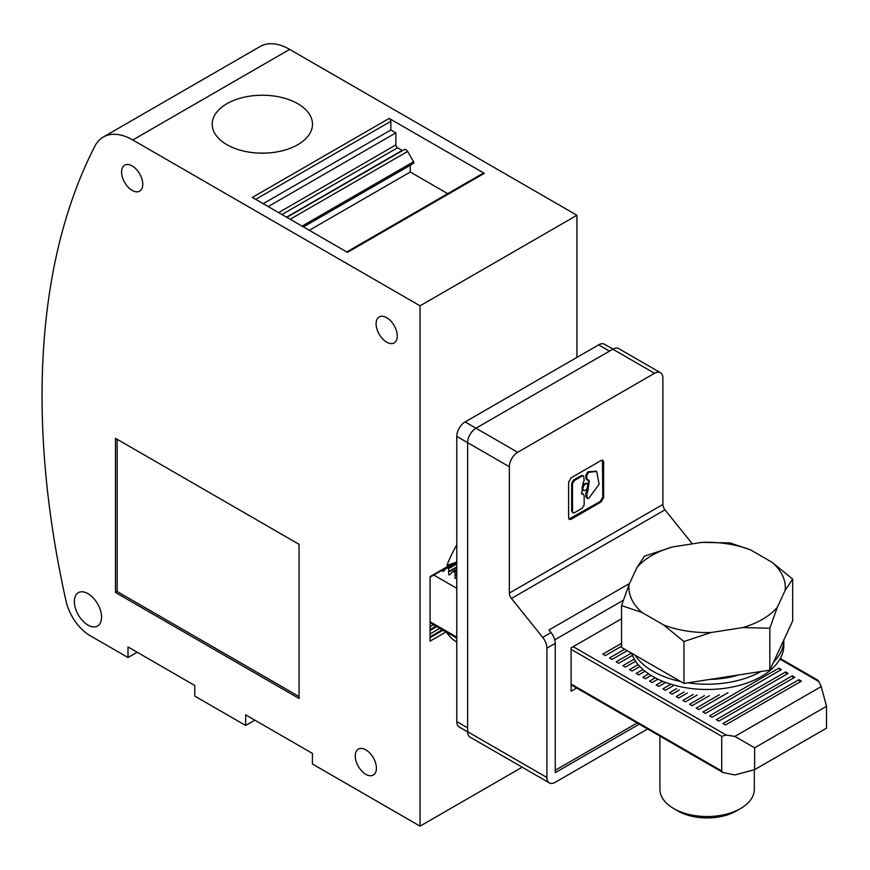 <?xml version="1.0" encoding="UTF-8"?>
<svg xmlns="http://www.w3.org/2000/svg" width="870" height="870" viewBox="0 0 870 870"><rect width="100%" height="100%" fill="white"/><g stroke="black" fill="none" stroke-linecap="round" stroke-linejoin="round"><path stroke-width="1.3" d="M639.254 724.177L555.245 772.669L555.245 643.343L546.904 648.161L546.904 777.486A11.799 6.819 120 0 0 549.34 782.891A11.799 6.819 120 0 0 555.245 782.304L647.595 728.995M692.335 543.87L664.974 509.831A5.905 3.404 -120 0 1 662.886 504.448L662.886 378.102A11.799 6.819 -60 0 0 660.45 372.697A11.799 6.819 -60 0 0 654.544 373.284L517.693 452.291A11.799 6.819 -60 0 0 509.352 466.744L467.625 442.656L467.625 731.724A11.799 6.819 120 0 0 470.072 737.129L549.34 782.891M456.783 563.967L448.768 568.599L448.615 572.058L448.811 574.831L450.007 574.744L452.574 571.579L455.021 572.21L455.075 578.441L456.783 577.952M601.148 501.903L603.628 497.586L603.628 461.937L602.899 460.306L601.148 460.48L571.09 477.837L568.61 482.154L568.61 517.802L569.339 519.433L571.09 519.27L601.148 501.903L600.322 501.424L568.98 519.107M582.313 475.955L574.363 480.544L573.526 480.066L581.486 475.477L583.629 475.825L581.486 475.477M455.978 637.492L442.895 630.261M586.771 494.008L587.315 498.521L588.772 498.314L599.125 484.253L596.646 471.453L588.631 472.312L586.771 475.553L586.771 478.837L589.251 480.544L587.815 491.452L586.771 494.008L585.934 493.529L588.805 480.338M448.768 568.599L446.321 567.969L443.754 571.122L442.558 571.22L442.003 570.307M433.793 575.037L456.783 588.316M430.074 621.724L456.783 637.134M574.363 480.544L572.504 483.785L572.504 511.68L573.047 512.898L574.363 512.778L582.313 508.178L584.172 504.937L584.172 495.508L582.291 493.681L583.629 494.29L581.693 493.812L583.128 482.893L584.172 480.338L583.629 475.825M573.526 480.066L571.666 483.307L571.666 511.201L573.047 512.898M596.222 471.235L587.794 471.834L585.934 475.074L585.934 478.359L586.978 479.707M509.352 466.744L509.352 593.101A5.905 3.404 -120 0 0 511.44 598.473L542.728 637.405A11.799 6.819 -120 0 1 546.904 648.161M629.532 583.487L548.992 629.989L551.069 632.588L542.728 637.405M600.322 501.424L602.801 497.107L602.432 460.154M586.771 497.303L585.934 496.824L587.315 498.521M585.934 496.824L585.934 493.529M587.359 483.861L586.521 483.383C584.172 483.154 582.639 484.775 581.954 488.244L583.585 490.495C585.945 490.713 587.467 489.092 588.153 485.623L587.359 483.861C584.999 483.633 583.476 485.253 582.791 488.722L583.585 490.495M581.301 493.529L582.291 493.681M467.625 731.866L459.219 727.005A11.799 6.819 120 0 1 456.783 721.611L456.783 436.392L467.625 442.656A11.799 6.819 -60 0 1 475.966 428.203L612.828 349.196A11.799 6.819 -60 0 1 618.722 348.609L660.45 372.697M456.783 638.047L454.499 636.666L455.597 637.71M555.245 770.265L637.166 722.97M621.561 618.755L571.101 647.889L571.101 691.258L576.669 688.039M586.489 479.587L587.815 480.186M555.245 643.343A11.799 6.819 -120 0 0 551.069 632.588M436.479 626.737L430.074 622.496M436.642 626.639L436.098 626.204M442.743 630.348L436.294 626.085M659.917 736.096L659.917 789.297A47.208 27.253 -0 0 0 673.739 808.567L677.915 810.971A41.303 23.849 -0 0 0 717.804 817.147A41.303 23.849 -0 0 0 736.324 810.971L740.5 808.567A47.208 27.253 -0 0 0 754.323 789.297L754.323 769.743M673.739 808.567A47.208 27.253 -0 0 0 719.338 815.614A47.208 27.253 -0 0 0 740.5 808.567M683.961 683.428L683.961 641.516L663.603 624.943L642.147 612.556L621.561 605.563L621.561 647.4L683.961 683.428L769.83 670.139L792.668 620.93L792.668 579.083L785.131 590.425L777.28 607.358A78.191 45.142 180 0 1 742.85 627.585L769.83 628.227L777.28 607.358M621.561 605.563L629.097 584.433L636.949 567.512L644.485 556.158L672.608 546.915L701.916 542.391A78.191 45.142 180 0 1 750.625 549.916L730.039 542.923L701.916 542.391M683.961 641.516L710.942 632.523L742.85 627.585M769.83 670.139L769.83 628.227M750.625 549.916L772.082 562.314L792.668 579.083M710.942 632.523A78.191 45.142 180 0 1 663.603 624.943M772.082 562.314A78.191 45.142 180 0 1 785.131 590.425M636.949 567.512A78.191 45.142 180 0 1 672.608 546.915M642.147 612.556A78.191 45.142 180 0 1 629.097 584.433M739 674.913A68.447 39.52 180 0 1 724.83 678.111A68.447 39.52 180 0 1 709.789 679.426M612.948 349.12L604.541 344.27A11.799 6.819 120 0 0 598.636 344.857L465.124 421.939A11.799 6.819 -60 0 0 456.783 436.392M635.122 655.23A76.701 44.283 -0 0 0 680.644 681.504M687.898 682.819A76.701 44.283 -0 0 0 760.891 671.52M773.593 662.048A76.701 44.283 -0 0 0 783.826 639.994L783.826 645.203A76.701 44.283 -0 0 1 761.359 676.512A76.701 44.283 -0 0 1 684.353 687.485A76.701 44.283 -0 0 1 631.685 653.239M103.28 137.047L260.163 46.48A59.008 34.071 -120 0 1 289.666 49.394L576.94 215.26L420.058 305.827L132.784 139.972A59.008 34.071 -120 0 0 103.28 137.047A59.008 34.071 -120 0 0 94.83 146.225A826.076 476.934 -120 0 0 66.033 601.039A35.398 20.445 -120 0 0 90.034 635.611L127.999 657.535L127.999 646.932L194.76 685.473L194.76 696.076L245.655 725.46L245.655 714.857L312.417 753.409L312.417 764.001L420.058 826.152L420.058 305.827M212.193 124.203A50.155 28.96 180 0 1 262.349 95.243A50.155 28.96 180 0 1 312.504 124.203A50.155 28.96 180 0 1 262.349 153.163A50.155 28.96 180 0 1 212.193 124.203M389.184 118.418L252.333 197.436L347.467 252.354L484.318 173.347L389.184 118.418A2.36 1.359 60 0 1 390.858 121.311L390.858 129.989L395.861 132.871L268.188 206.582M522.163 767.199L420.058 826.152M254.845 720.164L245.655 725.46M137.177 652.228L127.999 657.535M259.412 153.109A50.155 28.96 180 0 1 262.349 153.066A50.155 28.96 180 0 1 265.285 153.109M456.783 544.881A83.792 48.372 -60 0 0 446.952 565.402L456.783 562.074M445.864 632.033L430.074 641.146L430.074 576.592L452.944 563.39M576.94 357.385L576.94 215.26M456.783 642.027A83.792 48.372 -60 0 1 446.952 632.849M346.771 251.952L483.133 173.228A2.36 1.359 60 0 1 484.318 173.347M447.745 193.662L410.259 172.021L309.285 230.311M281.956 214.531L397.536 147.813A2.36 1.359 60 0 1 395.861 144.92L395.861 132.871M263.186 203.7L390.858 129.989M397.536 147.813L402.136 150.466A2.36 1.359 -120 0 0 402.451 150.619M303.434 226.939L413.489 163.397A1.533 0.881 -120 0 0 413.554 161.766L407.606 151.456L290.156 219.273M407.606 151.456A3.545 2.044 -120 0 0 404.191 149.607L286.839 217.359M413.554 161.766L302.053 226.135M410.259 165.267L410.259 172.021M826.5 706.309L754.627 747.808L754.627 769.656L826.5 728.168L826.5 706.309L821.215 686.571L818.909 681.601L818.039 680.307L780.281 658.503M754.627 747.808L734.878 736.411L726.276 735.074L721.719 736.303L721.719 770.983L723.057 772.56L734.878 774.952L754.627 769.656M821.215 686.571L734.878 736.411M651.075 675.435L645.366 678.73L642.865 677.284L648.705 673.902M645.04 671.205L638.689 674.87L636.188 673.423L642.995 669.498M632.457 655.349L618.668 663.31L616.156 661.863L631.392 653.076M639.863 666.485L632.011 671.02L629.51 669.574L638.156 664.582M712.128 717.271L788.057 673.423L785.556 671.977L709.615 715.825L712.128 717.271M718.794 721.121L794.734 677.284L792.233 675.838L716.293 719.675L718.794 721.121M705.45 713.411L781.38 669.574L778.878 668.127L702.949 711.964L705.45 713.411M725.471 724.982L801.411 681.134L798.91 679.688L722.97 723.535L725.471 724.982M635.611 661.233L625.345 667.159L622.833 665.724L634.295 659.101M627.216 650.662L611.991 659.46L609.489 658.014L624.714 649.216M709.409 695.706L692.096 705.7L689.595 704.265L704.428 695.695M697.153 695.076L685.419 701.851L682.917 700.404L693.249 694.445M687.365 693.02L678.741 698.001L676.24 696.555L684.157 691.976M679.296 689.964L672.075 694.14L669.563 692.694L676.664 688.605M672.717 686.06L665.398 690.291L662.886 688.844L670.629 684.375M665.626 682.45L658.721 686.43L656.219 684.994L662.635 681.275M657.927 679.176L652.043 682.58L649.542 681.134L655.262 677.828M728.038 692.661L698.773 709.561L696.272 708.115L719.338 694.793M621.561 643.332L602.812 654.153L605.313 655.599L621.561 646.225M786.806 674.152L785.556 671.977M793.483 678.002L792.233 675.838M780.129 670.291L778.878 668.127M800.161 681.862L798.91 679.688M142.767 184.277A14.986 8.646 -120 0 0 136.231 169.204A14.986 8.646 -120 0 0 124.682 165.191A14.986 8.646 -120 0 0 121.582 172.042A14.986 8.646 -120 0 0 128.118 187.126A14.986 8.646 -120 0 0 139.668 191.139A14.986 8.646 -120 0 0 142.767 184.277M376.416 768.188A14.986 8.646 -120 0 0 369.88 753.115A14.986 8.646 -120 0 0 358.331 749.103A14.986 8.646 -120 0 0 355.232 755.965A14.986 8.646 -120 0 0 361.768 771.037A14.986 8.646 -120 0 0 373.317 775.05A14.986 8.646 -120 0 0 376.416 768.188M376.09 323.803A14.986 8.646 60 0 1 379.189 316.952A14.986 8.646 60 0 1 390.739 320.965A14.986 8.646 60 0 1 397.275 336.037A14.986 8.646 60 0 1 394.175 342.9A14.986 8.646 60 0 1 382.626 338.876A14.986 8.646 60 0 1 376.09 323.803M101.551 617.211A19.249 11.114 -120 0 0 93.155 597.842A19.249 11.114 -120 0 0 78.322 592.688A19.249 11.114 -120 0 0 74.341 601.496A19.249 11.114 -120 0 0 82.737 620.865A19.249 11.114 -120 0 0 97.57 626.019A19.249 11.114 -120 0 0 101.551 617.211M299.062 544.315L299.062 698.479L115.482 592.492L115.482 438.328L299.062 544.315M115.482 592.492L117.156 591.524L299.062 696.555M117.156 439.285L117.156 591.524M467.625 731.724L546.904 777.486M456.783 566.859L448.963 571.372M571.09 519.27L570.252 518.781M587.815 491.452L586.978 490.974M572.504 511.68L571.666 511.201M588.772 472.225L587.946 471.747M664.974 509.831L511.44 598.473M456.783 574.57L454.869 575.668M456.783 574.08L455.227 574.983M456.783 571.198L455.021 572.21M456.783 562.52L447.517 567.871M456.783 569.752L453.77 571.481M623.333 600.235L554.755 639.82M517.693 452.291L465.124 421.939M654.544 373.284L612.828 349.196M662.886 504.448L509.352 593.101M603.628 497.586L602.801 497.107M586.771 478.837L585.934 478.359M586.771 475.553L585.934 475.074M588.631 472.312L587.794 471.834M603.628 461.937L602.801 461.448M456.783 567.338L448.615 572.058M572.504 483.785L571.666 483.307M598.636 344.857L609.489 351.121M456.783 721.611L467.625 727.864M289.666 49.394L132.784 139.972M430.074 633.925L439.611 628.423M430.074 626.694L433.347 624.812M430.074 629.586L435.75 626.313M430.074 636.818L442.003 629.923M278.617 212.606L395.861 144.92M402.136 150.466L286.556 217.195M255.671 199.36L390.858 121.311M818.909 681.601L779.944 659.101M721.719 770.983L571.101 684.027M721.719 736.303L571.101 649.335M726.276 735.074L573.189 646.693M596.646 471.453L595.809 470.974M446.321 567.969L456.119 562.303M452.574 571.579L456.783 569.154M430.074 577.191L455.478 562.52M430.074 630.435L436.925 626.476M430.074 623.203L430.672 622.866M430.074 637.656L443.189 630.087M571.101 684.82L723.057 772.56"/></g></svg>
